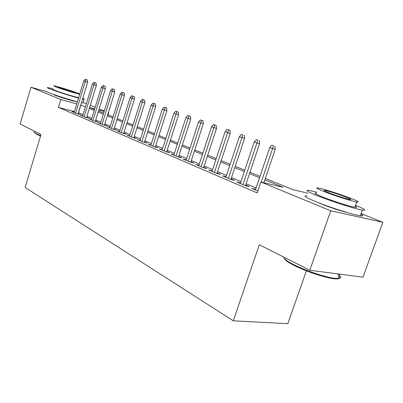 <?xml version="1.0" encoding="UTF-8"?>
<svg xmlns="http://www.w3.org/2000/svg" width="403" height="403" viewBox="0 0 403 403"><rect width="100%" height="100%" fill="white"/><g stroke="black" fill="none" stroke-linecap="round" stroke-linejoin="round"><path stroke-width="0.6" d="M347.582 212.658C339.885 210.739 331.377 207.943 322.068 204.266L318.481 202.714M76.071 101.45L75.935 101.491C74.877 101.742 59.387 97.083 54.546 95.053L52.969 94.231M306.381 270.836L287.797 323.705L233.282 320.813L25.127 187.491L40.975 134.511L20.15 123.998L31.001 87.239L46.36 91.526M83.139 102.458L86.363 103.747M90.277 105.314L95.184 107.279M99.173 108.87L104.322 110.931M108.382 112.553L108.78 112.714L108.367 112.598M108.105 114.885L108.78 112.714M361.073 213.59L382.85 222.3L330.747 210.794L260.912 182.01L283.097 187.299L264.862 179.879M330.747 210.794L309.811 270.252L363.007 277.178L382.85 222.3M255.613 189.294L251.679 188.347L257.87 190.997M240.5 182.856L236.717 181.96L245.613 185.758L249.296 186.599L245.669 185.058M226.048 176.7L222.406 175.844L230.919 179.481L234.586 180.332L231.095 178.846M212.205 170.822L208.699 169.99L216.849 173.471L220.506 174.333L217.146 172.902M198.936 165.19L195.561 164.374L203.379 167.713L207.016 168.585L203.777 167.205M186.211 159.784L182.957 158.994L190.458 162.197L194.08 163.074L190.951 161.739M173.995 154.596L170.857 153.82L178.055 156.898L181.657 157.78L178.64 156.495M162.258 149.609L159.225 148.853L166.147 151.81L169.728 152.697L166.812 151.452M150.974 144.813L148.042 144.078L154.702 146.919L158.258 147.81L155.437 146.606M140.113 140.199L137.282 139.478L143.69 142.214L147.226 143.105L144.491 141.942M129.66 135.751L126.915 135.05L133.086 137.685L136.602 138.582L133.952 137.453M119.58 131.464L116.925 130.784L122.875 133.322L126.361 134.219L123.797 133.126M109.863 127.333L107.289 126.668L113.026 129.116L116.492 130.013L114.004 128.95M100.488 123.343L97.989 122.693L103.531 125.061L106.966 125.953L104.553 124.925M91.436 119.495L89.013 118.86L94.362 121.142L97.773 122.033L95.43 121.036M82.691 115.772L80.338 115.152L85.507 117.359L88.892 118.25L86.615 117.283M74.404 111.626L58.465 107.389L257.21 192.946L260.912 182.01M256.056 187.979L246.102 183.763M240.934 181.572L231.518 177.582M226.466 175.441L217.555 171.658M212.618 169.567L204.175 165.986M199.344 163.94L191.339 160.545M186.614 158.545L179.018 155.321M174.393 153.362L167.18 150.304M162.651 148.385L155.795 145.478M151.362 143.599L144.843 140.838M140.496 138.995L134.295 136.365M130.033 134.557L124.129 132.058M119.948 130.285L114.331 127.902M110.226 126.164L104.871 123.892M100.846 122.185L95.743 120.023M91.788 118.346L86.922 116.281M83.038 114.638L78.389 112.689M74.238 112.175L71.951 111.571L76.948 113.706L80.308 114.593L78.096 113.651M309.811 270.252L259.295 244.742L233.282 320.813M58.465 107.389L60.828 99.536L31.001 87.239M85.406 106.886L80.726 105.002M76.746 103.909L60.828 99.536M259.527 177.713L249.507 173.638M244.304 171.517L234.823 167.663M229.74 165.598L220.768 161.946M215.796 159.926L207.298 156.47M202.437 154.49L194.377 151.211M189.627 149.281L181.98 146.168M177.325 144.274L170.061 141.322M165.507 139.468L158.606 136.662M154.142 134.849L147.584 132.179M143.211 130.401L136.97 127.862M132.683 126.119L126.744 123.701M122.537 121.993L116.885 119.691M112.759 118.014L107.369 115.822M103.319 114.175L98.186 112.084M94.206 110.467L89.31 108.478M265.34 178.474L293.011 189.662L308.018 193.244M94.705 108.845L89.929 107.53L94.534 109.394M98.518 111.006L103.657 113.082M107.712 114.724L113.102 116.905M117.233 118.573L122.89 120.865M127.101 122.567L133.045 124.97M137.337 126.703L143.579 129.232M147.956 131L154.525 133.655M158.989 135.463L165.895 138.254M170.454 140.098L177.723 143.04M182.383 144.924L190.035 148.017M194.795 149.941L202.86 153.205M207.726 155.17L216.23 158.611M221.207 160.626L230.189 164.253M235.276 166.313L244.762 170.152M249.971 172.257L260 176.312M104.16 111.445L98.831 109.979M78.525 112.724L80.862 105.042M240.183 183.436L240.395 182.806M255.144 189.828L255.366 189.188M77.996 113.984L87.622 82.348L85.219 81.623L75.638 113.147M86.035 79.598L87.37 80.006L85.184 79.295L86.035 79.598L85.219 81.623L83.683 81.074L74.137 112.502M87.622 82.348L87.37 80.006M85.184 79.295L83.683 81.074M40.517 136.038L36.613 134.31L34.164 132.33M34.285 131.786L34.064 132.144L36.346 133.771L40.632 135.66M52.793 88.69L47.463 87.547C46.899 87.577 47.66 88.015 49.75 88.856C55.161 91.053 70.434 95.939 78.525 98.065M46.365 91.234C45.791 91.29 46.547 91.743 48.632 92.599C54.027 94.841 69.291 99.727 77.386 101.798M78.661 97.607C76.132 97.36 59.558 92.287 54.324 90.146L52.642 89.194M79.779 93.924L78.187 93.259C72.359 90.967 54.919 85.653 53.659 85.799L55.347 86.716C60.601 88.811 77.174 93.914 79.693 94.216M59.488 87.904C63.13 89.355 74.62 92.856 75.386 92.75L74.207 92.121C70.475 90.65 59.181 87.209 58.38 87.305L59.488 87.904M81.411 102.75L82.983 102.961L83.068 102.689M82.539 99.047L84.106 99.284C84.645 99.274 84.197 98.957 82.756 98.342M338.752 276.04C341.265 278.72 338.999 279.526 331.946 278.458C322.229 276.901 304.255 270.68 293.777 265.265C287.823 262.192 284.649 259.88 284.251 258.328M283.793 257.114C283.692 258.635 286.946 261.109 293.56 264.529C304.295 270.07 322.743 276.453 332.702 278.05L337.855 278.559C341.759 278.372 341.633 276.806 337.482 273.854M316.778 192.166L309.01 190.377C304.552 189.838 307.398 191.642 317.549 195.787C331.291 201.344 355.496 209.066 362.327 210.079C367.037 210.698 364.775 209.097 355.547 205.278M307.101 195.868C302.618 195.42 305.434 197.309 315.539 201.54C329.236 207.202 353.411 214.91 360.277 215.812C363.441 216.25 363.642 215.691 360.881 214.129M355.224 206.175C357.179 207.238 357.048 207.595 354.841 207.253C349.965 206.538 332.687 201.037 322.707 197.017C315.277 193.994 313.196 192.679 316.461 193.072M349.88 197.994C339.482 193.959 322.894 188.71 318.234 187.984C314.99 187.531 317.096 188.785 324.546 191.757C334.561 195.702 351.859 201.218 356.705 202.009C360.247 202.502 357.97 201.168 349.88 197.994M329.191 192.901C335.689 195.455 346.751 198.976 349.854 199.48C352.101 199.792 350.65 198.941 345.512 196.921C338.852 194.327 328.082 190.916 325.065 190.443C322.939 190.145 324.314 190.962 329.191 192.901M86.509 117.626L96.352 85.466L93.929 84.736L84.141 116.774M94.755 82.675L96.1 83.083L93.869 82.363L94.755 82.675L93.929 84.736L92.337 84.167L82.59 116.114M96.352 85.466L96.1 83.083M93.869 82.363L92.337 84.167M95.32 121.394L105.379 88.69L102.941 87.955L92.932 120.532M103.773 85.854L105.128 86.267L102.856 85.532L103.773 85.854L102.941 87.955L101.294 87.37L91.33 119.847M105.379 88.69L105.128 86.267M102.856 85.532L101.294 87.37M104.437 125.298L114.729 92.025L112.271 91.29L102.04 124.421M113.112 89.149L114.472 89.562L112.16 88.816L113.112 89.149L112.271 91.29L110.568 90.68L100.377 123.711M114.729 92.025L114.472 89.562M112.16 88.816L110.568 90.68M113.883 129.338L124.416 95.486L121.938 94.745L111.47 128.451M122.784 92.564L124.159 92.977L121.802 92.216L122.784 92.564L121.938 94.745L120.175 94.116L109.747 127.716M124.416 95.486L124.159 92.977M121.802 92.216L120.175 94.116M123.671 133.529L134.456 99.073L131.962 98.327L121.243 132.627M132.809 96.1L134.194 96.519L131.791 95.743L132.809 96.1L131.962 98.327L130.129 97.672L119.459 131.867M134.456 99.073L134.194 96.519M131.791 95.743L130.129 97.672M133.821 137.871L144.868 102.79L142.36 102.04L131.378 136.96M143.211 99.768L144.606 100.191L142.153 99.395L143.211 99.768L142.36 102.04L140.461 101.365L129.529 136.169M144.868 102.79L144.606 100.191M142.153 99.395L140.461 101.365M144.35 142.385L155.674 106.649L153.15 105.898L141.901 141.453M154.011 103.581L155.412 103.999L152.913 103.193L154.011 103.581L153.15 105.898L151.175 105.193L139.977 140.632M155.674 106.649L155.412 103.999M152.913 103.193L151.175 105.193M155.291 147.065L166.902 110.659L164.364 109.903L152.828 146.118M165.225 107.536L166.635 107.959L164.086 107.133L165.225 107.536L164.364 109.903L162.313 109.173L150.828 145.266M166.902 110.659L166.635 107.959M164.086 107.133L162.313 109.173M166.656 151.936L178.574 114.825L176.015 114.069L164.182 150.974M176.887 111.651L178.302 112.074L175.698 111.233L176.887 111.651L176.015 114.069L173.884 113.308L162.107 150.082M178.574 114.825L178.302 112.074M175.698 111.233L173.884 113.308M178.474 156.999L190.71 119.157L188.141 118.401L175.995 156.016M189.017 115.928L190.443 116.356L187.783 115.495L189.017 115.928L188.141 118.401L185.924 117.611L173.834 155.095M190.71 119.157L190.443 116.356M187.783 115.495L185.924 117.611M190.775 162.273L203.349 123.671L200.77 122.915L188.292 161.271M201.646 120.386L203.077 120.809L200.362 119.933L201.646 120.386L200.77 122.915L198.457 122.089L186.04 160.308M203.349 123.671L203.077 120.809M200.362 119.933L198.457 122.089M203.591 167.764L216.517 128.376L213.922 127.615L201.102 166.741M214.804 125.031L216.245 125.454L213.464 124.557L214.804 125.031L213.922 127.615L211.515 126.754L198.76 165.739M216.517 128.376L216.245 125.454M213.464 124.557L211.515 126.754M216.95 173.497L230.249 133.277L227.645 132.522L214.461 172.449M228.531 129.872L229.977 130.295L227.131 129.378L228.531 129.872L227.645 132.522L225.136 131.62L212.013 171.406M230.249 133.277L229.977 130.295M227.131 129.378L225.136 131.62M230.889 179.466L244.586 138.395L241.971 137.64L228.4 178.403M242.858 134.924L241.397 134.411L242.858 134.924L241.971 137.64L239.347 136.698L225.846 177.315M244.586 138.395L244.309 135.353M241.397 134.411L239.347 136.698M245.457 185.692L259.557 143.745L256.938 142.984L242.959 184.624M257.829 140.209L256.303 139.67L257.829 140.209L256.938 142.984L254.197 142.007L240.294 183.486M259.557 143.745L259.28 140.632M256.303 139.67L254.197 142.007M263.894 182.72L275.219 149.337L272.594 148.581L261.25 182.091M273.486 145.73L271.889 145.166L273.486 145.73L272.594 148.581L269.723 147.553L255.396 189.939M275.219 149.337L274.942 146.153M271.889 145.166L269.723 147.553M84.106 99.284L82.983 102.961M339.442 274.111L337.855 278.559M324.853 191.037L325.065 190.443M354.841 207.253L356.705 202.009M362.327 210.079L360.277 215.812M331.946 278.458L332.702 278.05"/></g></svg>
